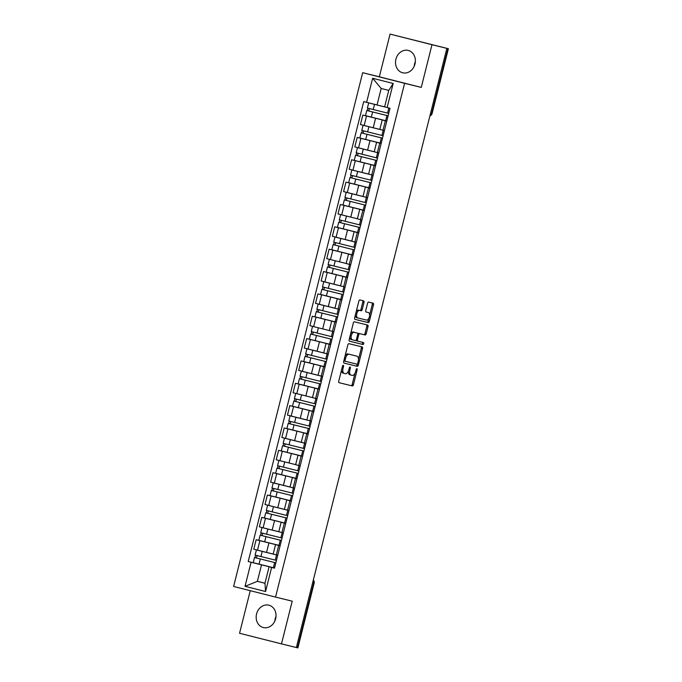 <?xml version="1.0" encoding="UTF-8"?>
<svg xmlns="http://www.w3.org/2000/svg" width="682" height="682" viewBox="0 0 682 682"><rect width="100%" height="100%" fill="white"/><g stroke="black" fill="none" stroke-linecap="round" stroke-linejoin="round"><path stroke-width="1.02" d="M342.014 368.101L343.046 368.365L343.532 366.43A1.014 0.529 104.2 0 0 343.268 365.322A1.014 0.529 104.2 0 0 342.5 366.174L338.749 381.119A1.449 0.759 104.2 0 0 339.125 382.704L352.338 385.952A1.449 0.759 104.2 0 0 353.421 384.733L357.172 369.789A1.014 0.529 104.2 0 0 356.908 368.681A1.014 0.529 104.2 0 0 356.149 369.533L355.663 371.468A4.638 2.421 104.2 0 1 352.185 375.39L351.085 375.117A4.638 2.421 104.2 0 1 351.077 375.117A4.638 2.421 104.2 0 1 349.866 370.045L350.352 368.11A1.014 0.529 104.2 0 0 350.088 367.001A1.014 0.529 104.2 0 0 349.329 367.854L348.843 369.789L349.866 370.045M414.221 66.231A11.526 9.838 103.8 0 1 414.596 63.793A11.526 9.838 103.8 0 1 415.364 61.593M395.918 59.198A11.526 9.838 -76.2 0 0 402.695 72.804A11.526 9.838 -76.2 0 0 414.98 64.023A11.526 9.838 -76.2 0 0 408.203 50.425A11.526 9.838 -76.2 0 0 395.918 59.198M274.88 620.987A11.526 9.838 103.8 0 1 275.255 618.548A11.526 9.838 103.8 0 1 276.022 616.34M256.568 613.953A11.526 9.838 -76.2 0 0 263.354 627.559A11.526 9.838 -76.2 0 0 275.639 618.779A11.526 9.838 -76.2 0 0 268.861 605.181A11.526 9.838 -76.2 0 0 256.568 613.953M364 302.441A1.449 0.759 104.2 0 0 363.625 300.856L359.917 299.944A1.449 0.759 104.2 0 0 358.834 301.171L354.666 317.769A1.449 0.759 104.2 0 0 355.041 319.355L368.246 322.603A1.449 0.759 104.2 0 0 369.337 321.375L373.506 304.777A1.449 0.759 104.2 0 0 373.122 303.192L368.647 302.092A1.449 0.759 104.2 0 0 367.564 303.32L365.774 310.421A1.449 0.759 104.2 0 0 366.157 312.006L368.374 312.552A3.879 2.02 104.2 0 0 368.374 312.552A3.879 2.02 104.2 0 1 369.388 316.806A3.879 2.02 104.2 0 1 366.49 320.08L357.794 317.94A3.879 2.02 104.2 0 0 357.794 317.94A3.879 2.02 104.2 0 1 356.78 313.686A3.879 2.02 104.2 0 1 359.687 310.412L361.136 310.77A1.449 0.759 104.2 0 0 362.219 309.543L364 302.441L362.781 302.135A1.449 0.759 104.2 0 0 362.474 300.574M343.046 368.365A4.638 2.421 104.2 0 0 344.257 373.438A4.638 2.421 104.2 0 0 344.257 373.446L345.365 373.71A4.638 2.421 104.2 0 0 348.843 369.789M404.597 83.306L421.263 87.407L431.987 44.714L446.863 48.371L296.363 647.542L281.487 643.876L292.211 601.183L275.545 597.082L404.597 83.306L362.671 72.693L233.619 586.469L275.545 597.082M348.928 343.685A1.449 0.759 104.2 0 0 347.846 344.904L343.677 361.503A1.449 0.759 104.2 0 0 344.052 363.088L357.266 366.336A1.449 0.759 104.2 0 0 358.348 365.109L362.517 348.519A1.449 0.759 104.2 0 0 362.142 346.933L348.928 343.685M349.167 339.636L353.336 323.038A1.449 0.759 104.2 0 1 354.427 321.81L367.632 325.058A1.449 0.759 104.2 0 0 367.632 325.058A1.449 0.759 104.2 0 1 368.007 326.652L366.225 333.754A1.449 0.759 104.2 0 1 365.143 334.973L359.781 333.66A1.449 0.759 104.2 0 0 358.698 334.888L357.513 339.593A1.449 0.759 104.2 0 0 357.888 341.179A1.449 0.759 104.2 0 0 357.897 341.179L363.472 342.552A1.014 0.529 104.2 0 1 363.736 343.668A1.014 0.529 104.2 0 1 362.977 344.521L349.551 341.222A1.449 0.759 104.2 0 1 349.167 339.636M431.987 44.714L390.061 34.1L448.381 48.729L432.073 113.638L431.655 113.536L447.955 48.635L448.381 48.729M250.26 590.68L239.561 633.271L281.487 643.876M390.061 34.1L379.337 76.793L362.671 72.693M446.863 48.371L447.955 48.635M312.671 582.624L314.18 582.999L297.881 647.9L297.454 647.798L313.763 582.897A2.958 2.523 -76.2 0 0 313.268 580.237M296.363 647.533L297.454 647.798M280.106 545.805L275.537 544.637L273.167 554.091L277.736 555.259M280.132 545.702L259.868 540.681L257.498 550.135L274.181 554.355M257.498 550.135L253.764 549.189L256.142 539.735L277.276 544.935M275.537 544.637L280.123 545.753M259.868 540.681L256.142 539.735M285.724 523.452L281.155 522.284L278.776 531.738L283.345 532.906M282.885 522.582L261.752 517.382L259.382 526.845L281.001 532.318M281.155 522.284L285.732 523.401M285.749 523.358L261.752 517.382M291.333 501.099L286.772 499.932L284.394 509.386L288.963 510.554M288.503 500.23L267.37 495.038L264.991 504.492L286.611 509.966M286.772 499.932L291.35 501.057M291.359 501.006L267.37 495.038M296.951 478.747L292.382 477.579L290.003 487.042L294.573 488.21M294.113 477.886L272.979 472.686L270.609 482.14L291.026 487.306M292.382 477.579L296.96 478.704M296.977 478.653L272.979 472.686M302.561 456.403L298 455.235L295.621 464.689L300.191 465.857M299.73 455.533L278.597 450.333L276.219 459.787L295.638 464.63M298 455.235L302.578 456.352M302.586 456.301L278.597 450.333M308.179 434.05L303.609 432.882L301.239 442.337L305.8 443.505M305.34 433.181L284.215 427.981L281.837 437.443L303.456 442.908M303.609 432.882L308.187 433.999M308.204 433.948L284.215 427.981M313.797 411.698L309.227 410.53L306.849 419.984L311.418 421.152M310.958 410.828L289.824 405.637L287.446 415.091L307.863 420.257M309.227 410.53L313.805 411.655M313.814 411.604L289.824 405.637M319.406 389.345L314.837 388.177L312.467 397.64L317.028 398.808M316.576 388.484L295.442 383.284L293.064 392.738L312.475 397.58M314.837 388.177L319.415 389.303M319.432 389.252L295.442 383.284M325.024 367.001L320.455 365.833L318.076 375.288L322.646 376.455M322.185 366.132L301.052 360.931L298.682 370.386L320.301 375.859M320.455 365.833L325.033 366.95M325.05 366.899L301.052 360.931M330.634 344.649L326.064 343.481L323.694 352.935L328.264 354.103M327.803 343.779L306.67 338.579L304.291 348.033L324.709 353.199M326.064 343.481L330.651 344.598M330.659 344.546L306.67 338.579M336.252 322.296L331.682 321.128L329.304 330.582L333.873 331.75M333.413 321.427L312.279 316.226L309.909 325.689L329.321 330.531M331.682 321.128L336.26 322.254M336.277 322.202L312.279 316.226M341.861 299.944L337.292 298.776L334.922 308.238L339.491 309.406M339.031 299.083L317.897 293.882L315.519 303.337L335.936 308.503M337.292 298.776L341.878 299.901M341.887 299.85L317.897 293.882M347.479 277.6L342.91 276.432L340.531 285.886L345.101 287.054M344.64 276.73L323.507 271.53L321.137 280.984L341.546 286.15M342.91 276.432L347.488 277.548M347.505 277.497L323.507 271.53M353.088 255.247L348.528 254.079L346.149 263.533L350.719 264.701M350.258 254.377L329.125 249.177L326.746 258.631L346.166 263.474M348.528 254.079L353.106 255.196M353.114 255.145L329.125 249.177M358.706 232.894L354.137 231.727L351.759 241.181L356.328 242.349M355.868 232.025L334.734 226.825L332.364 236.287L352.773 241.445M354.137 231.727L358.715 232.852M358.732 232.801L334.734 226.825M364.316 210.542L359.755 209.374L357.377 218.828L361.946 219.996M361.486 209.672L340.352 204.481L337.974 213.935L357.394 218.777M359.755 209.374L364.333 210.499M364.341 210.448L340.352 204.481M369.934 188.189L365.364 187.03L362.995 196.484L367.555 197.652M367.095 187.328L345.97 182.128L343.592 191.582L365.211 197.055M365.364 187.03L369.942 188.147M369.959 188.096L345.97 182.128M375.552 165.845L370.982 164.677L368.604 174.132L373.173 175.3M372.713 164.976L351.58 159.776L349.201 169.23L369.618 174.396M370.982 164.677L375.56 165.794M375.569 165.743L351.58 159.776M381.161 143.493L376.592 142.325L374.222 151.779L378.783 152.947M378.322 142.623L357.197 137.423L354.819 146.886L375.236 152.043M376.592 142.325L381.17 143.442M381.187 143.391L357.197 137.423M386.779 121.14L382.21 119.972L379.831 129.427L384.401 130.594M383.94 120.271L362.807 115.079L360.437 124.533L382.056 130.006M382.21 119.972L386.788 121.098M386.796 121.046L362.807 115.079M274.522 568.055L261.521 564.858L257.387 581.337L264.966 583.255L269.1 566.776L274.505 568.106M264.974 583.204L257.387 581.337L245.034 586.315L251.078 562.241L261.521 564.858M269.1 566.776L271.615 567.441L265.571 591.516L245.034 586.315M366.601 102.334L372.645 78.268L393.182 83.468L387.137 107.534L384.622 106.869L388.757 90.391L381.178 88.472L377.044 104.951L363.728 101.609L248.214 561.516L251.078 562.241M271.615 567.441L274.488 568.166L390.01 108.259L387.137 107.534M421.263 87.407L379.337 76.793M377.044 104.951L386.217 107.296M271.658 567.288L248.214 561.516M265.571 591.516L264.966 583.255M388.757 90.391L393.182 83.468M381.178 88.472L372.645 78.268M341.563 369.908A4.638 2.421 104.2 0 0 343.029 373.131A4.638 2.421 104.2 0 0 343.037 373.131L343.029 373.131M348.417 371.051A4.638 2.421 104.2 0 0 349.849 374.81A4.638 2.421 104.2 0 0 349.857 374.81L349.849 374.81M339.056 382.679L351.111 385.645A1.449 0.759 104.2 0 0 352.202 384.418L355.007 373.225M358.476 359.414L361.298 348.204A1.449 0.759 104.2 0 0 360.991 346.652M343.984 363.063L356.038 366.029A1.449 0.759 104.2 0 0 357.129 364.802L357.317 364.043M345.092 360.207A1.014 0.529 104.2 0 0 345.356 361.315L356.95 364.171A1.014 0.529 104.2 0 0 357.709 363.31L358.221 361.272A4.638 2.421 104.2 0 0 357.01 356.2A4.638 2.421 104.2 0 0 357.001 356.192L349.082 354.248A4.638 2.421 104.2 0 0 345.603 358.169L345.092 360.207L344.069 359.951M343.873 360.727A1.014 0.529 104.2 0 0 344.137 361.008L345.356 361.315L344.137 361.008M345.032 356.098A4.638 2.421 104.2 0 1 347.863 353.932L355.782 355.885A4.638 2.421 104.2 0 0 355.791 355.885A4.638 2.421 104.2 0 0 355.782 355.885L357.001 356.192M357.752 333.899A1.449 0.759 104.2 0 1 358.562 333.353L363.915 334.666A1.449 0.759 104.2 0 0 365.006 333.438L366.788 326.337A1.449 0.759 104.2 0 0 366.481 324.777M356.217 340.02A1.449 0.759 104.2 0 0 356.669 340.872L357.888 341.179L356.669 340.872M349.474 341.196L361.75 344.214A1.014 0.529 104.2 0 0 362.5 343.421A1.014 0.529 104.2 0 0 362.312 342.27M350.633 333.813A3.879 2.02 104.2 0 1 353.003 331.981L354.231 332.296A3.879 2.02 104.2 0 0 351.324 335.561A3.879 2.02 104.2 0 0 352.33 339.815A3.879 2.02 104.2 0 0 352.338 339.815L355.399 340.565A1.449 0.759 104.2 0 0 356.49 339.346L357.513 339.593M349.883 336.789A3.879 2.02 104.2 0 0 351.111 339.508L352.321 339.815L351.111 339.508M354.231 332.296L357.291 333.046A1.449 0.759 104.2 0 1 357.666 334.632L356.49 339.346M353.003 331.981L356.064 332.739M356.166 311.785A3.879 2.02 104.2 0 1 358.459 310.105L359.908 310.463A1.449 0.759 104.2 0 0 361 309.236L362.781 302.135M355.339 315.075A3.879 2.02 104.2 0 0 356.567 317.624A3.879 2.02 104.2 0 0 356.575 317.633L357.777 317.931L356.567 317.624M367.172 312.245A3.879 2.02 104.2 0 0 367.163 312.245A3.879 2.02 104.2 0 0 367.155 312.245L366.081 311.981M369.61 315.101L372.278 304.47A1.449 0.759 104.2 0 0 371.98 302.91M354.964 319.321L367.027 322.288A1.449 0.759 104.2 0 0 368.11 321.069L368.783 318.392M276.44 560.408L255.111 555.08L256.406 549.922L273.175 554.048M275.383 554.662L256.406 549.922M275.562 562.761L256.364 557.987L257.225 555.617M275.571 562.752L254.497 557.518L255.025 557.646L255.639 555.216M274.531 567.995L253.201 562.676L254.497 557.518M256.611 558.047L255.025 557.646M278.785 531.704L263.883 528.038L279.791 532.003M282.058 538.055L260.729 532.727L262.024 527.57M280.149 545.651L278.981 545.361L280.276 540.204L281.444 540.468L261.973 535.634L262.843 533.273M280.276 540.204L260.115 535.165L260.643 535.293L261.249 532.864M278.981 545.361L258.819 540.323L260.115 535.165M262.229 535.702L260.643 535.293M284.403 509.352L269.501 505.686L285.408 509.659M287.668 515.703L266.338 510.383L267.634 505.217M287.062 518.115L267.591 513.282L268.452 510.92M287.054 518.141L265.733 512.813L266.253 512.941L266.867 510.52M285.758 523.299L264.437 517.97L265.733 512.813M267.838 513.35L266.253 512.941M293.286 493.35L271.956 488.031L273.252 482.873L290.021 486.991M292.228 487.613L273.252 482.873M292.408 495.712L273.209 490.929L274.07 488.568M292.408 495.703L271.342 490.46L271.871 490.588L272.476 488.167M291.376 500.946L270.046 495.618L271.342 490.46M273.456 490.997L271.871 490.588M297.846 465.26L296.636 464.954M298.895 471.006L277.565 465.678L278.861 460.521M296.985 478.594L295.817 478.304L297.113 473.146L298.29 473.419L278.819 468.585L279.68 466.215M297.113 473.146L276.96 468.116L277.48 468.236L278.094 465.815M295.817 478.304L275.664 473.274L276.96 468.116M279.074 468.645L277.48 468.236M301.248 442.303L286.338 438.637L302.254 442.601M304.513 448.654L283.183 443.326L284.479 438.168M303.908 451.066L284.437 446.233L285.298 443.871M303.899 451.092L282.57 445.764L283.098 445.892L283.703 443.462M302.603 456.249L281.274 450.921L282.57 445.764M284.684 446.301L283.098 445.892M310.122 426.301L288.793 420.973L290.089 415.815L306.857 419.942M309.074 420.564L290.089 415.815M309.253 428.663L290.046 423.88L290.907 421.519M309.253 428.646L288.188 423.411L288.708 423.539L289.321 421.118M308.221 433.897L286.892 428.569L288.188 423.411M290.302 423.948L288.708 423.539M314.683 398.211L313.481 397.904M315.74 403.949L294.411 398.629L295.707 393.471M315.135 406.361L295.664 401.528L296.525 399.166M315.127 406.387L293.797 401.059L294.326 401.187L294.931 398.765M313.831 411.544L292.501 406.216L293.797 401.059M295.911 401.596L294.326 401.187M318.085 375.253L303.183 371.588L319.091 375.552M321.35 381.605L300.029 376.276L301.325 371.119M320.745 384.017L301.274 379.175L302.135 376.814M320.745 384.034L299.415 378.715L299.944 378.834L300.549 376.413M319.449 389.192L298.119 383.872L299.415 378.715M301.529 379.243L299.944 378.834M326.968 359.252L305.638 353.924L306.934 348.766L323.703 352.892M325.911 353.506L306.934 348.766M326.09 361.613L306.891 356.831L307.752 354.47M326.354 361.69L305.025 356.362L305.553 356.49L306.158 354.06M325.058 366.848L303.729 361.52L305.025 356.362M307.139 356.891L305.553 356.49M331.529 331.162L330.318 330.855M332.577 336.899L311.256 331.571L312.552 326.414M330.676 344.495L329.508 344.205L330.804 339.048L331.972 339.338L312.501 334.478L313.362 332.117M330.804 339.048L310.642 334.01L311.171 334.137L311.776 331.708M329.508 344.205L309.347 339.167L310.642 334.01M312.757 334.547L311.171 334.137M338.195 314.547L316.866 309.227L318.162 304.07L334.93 308.187M337.138 308.81L318.162 304.07M337.317 316.908L318.119 312.126L318.98 309.764M337.581 316.985L316.252 311.657L316.78 311.785L317.394 309.364M336.286 322.143L314.956 316.815L316.252 311.657M318.366 312.194L316.78 311.785M343.813 292.203L322.484 286.875L323.78 281.717L340.548 285.835M342.756 286.457L323.78 281.717M341.904 299.79L340.736 299.5L342.032 294.343L343.199 294.615L323.728 289.773L324.589 287.412M342.032 294.343L321.87 289.313L322.398 289.432L323.004 287.011M340.736 299.5L320.574 294.471L321.87 289.313M323.984 289.841L322.398 289.432M348.366 264.105L347.164 263.798M349.423 269.85L328.093 264.522L329.389 259.365M347.513 277.438L346.345 277.148L347.641 271.99L348.809 272.28L329.346 267.429L330.207 265.068M347.641 271.99L327.488 266.96L328.008 267.088L328.622 264.659M346.345 277.148L326.192 272.118L327.488 266.96M329.594 267.489L328.008 267.088M355.041 247.498L333.711 242.17L335.007 237.012L351.776 241.138M353.984 241.76L335.007 237.012M354.163 249.859L334.964 245.077L335.825 242.715M354.427 249.936L333.097 244.608L333.626 244.736L334.231 242.306M353.131 255.094L331.802 249.765L333.097 244.608M335.212 245.145L333.626 244.736M359.593 219.408L358.391 219.101M360.65 225.145L339.321 219.826L340.616 214.668M359.772 227.507L340.574 222.724L341.435 220.363M359.781 227.49L338.715 222.255L339.235 222.383L339.849 219.962M358.741 232.741L337.42 227.413L338.715 222.255M340.829 222.792L339.235 222.383M363.003 196.45L348.093 192.784L364.009 196.748M366.268 202.793L344.939 197.473L346.234 192.315M364.358 210.388L363.191 210.099L364.486 204.941L365.654 205.231L346.192 200.372L347.053 198.01M364.486 204.941L344.325 199.903L344.853 200.031L345.459 197.61M363.191 210.099L343.029 205.06L344.325 199.903M346.439 200.44L344.853 200.031M371.878 180.449L350.548 175.121L351.844 169.963L368.612 174.081M370.829 174.703L351.844 169.963M371.008 182.802L351.801 178.028L352.662 175.658M371.008 182.793L349.943 177.559L350.463 177.687L351.077 175.257M369.976 188.036L348.647 182.716L349.943 177.559M352.057 178.087L350.463 177.687M377.496 158.096L356.166 152.768L357.462 147.61L374.23 151.736M376.438 152.35L357.462 147.61M375.586 165.692L374.418 165.402L375.714 160.244L376.89 160.509L357.419 155.675L358.28 153.314M375.714 160.244L355.552 155.206L356.081 155.334L356.686 152.904M374.418 165.402L354.256 160.364L355.552 155.206M357.666 155.743L356.081 155.334M379.84 129.392L364.938 125.727L380.846 129.699M383.105 135.744L361.784 130.415L363.08 125.258M382.5 138.156L363.029 133.322L363.89 130.961M382.5 138.182L361.17 132.854L361.69 132.981L362.304 130.56M381.204 143.339L359.874 138.011L361.17 132.854M363.284 133.391L361.69 132.981M384.631 106.844L370.556 103.383L385.731 107.168M388.723 113.391L367.393 108.071L368.689 102.914M387.845 115.752L368.647 110.97L369.508 108.609M387.853 115.735L366.78 110.501L367.308 110.629L367.913 108.208M386.813 120.987L365.484 115.659L366.78 110.501M368.894 111.038L367.308 110.629M360.923 138.369L358.544 147.824M355.305 160.722L352.935 170.176M349.695 183.074L347.317 192.529M344.078 205.418L341.708 214.881M338.468 227.771L336.09 237.225M332.85 250.123L330.48 259.578M327.241 272.476L324.862 281.93M321.623 294.82L319.253 304.283M316.013 317.173L313.635 326.627M310.395 339.525L308.017 348.979M304.786 361.878L302.407 371.332M299.168 384.222L296.789 393.685M293.55 406.574L291.18 416.029M287.94 428.927L285.562 438.381M282.322 451.279L279.952 460.734M276.713 473.632L274.335 483.086M271.095 495.976L268.725 505.439M265.486 518.329L263.107 527.783M366.532 116.017L364.162 125.471M375.594 118.284L373.225 127.747M369.985 140.637L367.607 150.091M379.746 143.135L377.368 152.589M364.367 162.989L361.997 172.444M374.137 165.487L371.758 174.942M358.758 185.342L356.379 194.796M368.519 187.831L366.14 197.294M353.14 207.686L350.77 217.149M362.901 210.184L360.531 219.638M347.53 230.039L345.152 239.493M357.291 232.536L354.913 241.991M341.912 252.391L339.534 261.845M351.673 254.889L349.303 264.343M336.303 274.744L333.924 284.198M346.064 277.242L343.685 286.696M330.685 297.096L328.306 306.55M340.446 299.586L338.076 309.048M325.067 319.44L322.697 328.903M334.836 321.938L332.458 331.392M319.457 341.793L317.079 351.247M329.218 344.291L326.849 353.745M313.839 364.145L311.469 373.6M323.609 366.643L321.231 376.097M308.23 386.498L305.851 395.952M317.991 388.987L315.613 398.45M302.612 408.842L300.242 418.305M312.382 411.34L310.003 420.794M297.002 431.195L294.624 440.649M306.764 433.692L304.385 443.147M291.385 453.547L289.015 463.001M301.146 456.045L298.776 465.499M285.775 475.9L283.397 485.354M295.536 478.389L293.158 487.852M280.157 498.244L277.779 507.706M289.918 500.741L287.548 510.196M274.548 520.596L272.169 530.05M284.309 523.094L281.93 532.548M268.93 542.949L266.551 552.403M278.691 545.447L276.321 554.901M385.364 120.782L382.986 130.236M430.564 113.263L431.655 113.536A2.958 2.523 -76.2 0 1 429.967 115.642M349.329 367.854L350.352 368.11M356.149 369.525L357.172 369.789M352.202 384.418L353.421 384.733M351.111 385.645L352.338 385.952M342.5 366.174L343.532 366.43M361.298 348.204L362.517 348.519M357.129 364.802L358.348 365.109M356.038 366.029L357.266 366.336M347.863 353.932L349.082 354.248M344.581 357.905L345.603 358.169M366.788 326.337L368.007 326.652M365.006 333.438L366.225 333.754M363.915 334.666L365.143 334.973M358.562 333.353L359.781 333.66M357.675 334.623L358.698 334.888M361.75 344.214L362.977 344.521M361 309.236L362.219 309.543M359.908 310.463L361.136 310.77M358.459 310.105L359.687 310.412M372.278 304.47L373.506 304.777M368.11 321.069L369.337 321.375M367.027 322.288L368.246 322.603M275.272 560.118L276.568 554.96M260.95 556.555L262.246 551.397M273.363 567.705L274.658 562.548M259.041 564.15L260.336 558.993M280.89 537.766L282.178 532.616M266.568 534.202L267.864 529.044M264.659 541.798L265.954 536.64M286.5 515.413L287.795 510.264M272.178 511.858L273.473 506.7M284.59 523.009L285.886 517.851M270.268 519.445L271.564 514.288M292.118 493.06L293.405 487.911M277.796 489.506L279.091 484.348M290.208 500.656L291.504 495.499M275.886 497.101L277.182 491.944M297.727 470.716L299.023 465.559M283.405 467.153L284.701 461.995M281.495 474.749L282.791 469.591M303.345 448.364L304.641 443.215M289.023 444.8L290.319 439.643M301.435 455.96L302.731 450.802M287.113 452.396L288.409 447.239M308.955 426.011L310.25 420.862M294.633 422.448L295.928 417.29M307.045 433.607L308.341 428.449M292.731 430.044L294.027 424.886M314.572 403.659L315.868 398.51M300.25 400.104L301.546 394.946M312.663 411.255L313.959 406.097M298.341 407.691L299.637 402.533M320.182 381.315L321.478 376.157M305.86 377.751L307.156 372.594M318.281 388.902L319.577 383.744M303.959 385.347L305.255 380.189M325.8 358.962L327.096 353.805M311.478 355.399L312.774 350.241M323.89 366.558L325.186 361.4M309.568 362.995L310.864 357.837M331.409 336.61L332.705 331.461M317.087 333.046L318.383 327.889M315.186 340.642L316.482 335.484M337.027 314.257L338.323 309.108M322.705 310.702L324.001 305.545M335.118 321.853L336.414 316.695M320.796 318.289L322.092 313.132M342.637 291.913L343.933 286.755M328.323 288.35L329.619 283.192M326.414 295.945L327.71 290.788M348.255 269.56L349.551 264.403M333.933 265.997L335.229 260.839M332.023 273.593L333.319 268.435M353.873 247.208L355.16 242.059M339.551 243.645L340.847 238.487M351.963 254.804L353.259 249.646M337.641 251.24L338.937 246.083M359.482 224.855L360.778 219.706M345.16 221.3L346.456 216.143M357.573 232.451L358.868 227.294M343.251 228.888L344.546 223.73M365.1 202.503L366.387 197.354M350.778 198.948L352.074 193.79M348.869 206.544L350.164 201.386M370.71 180.159L372.005 175.001M356.388 176.595L357.683 171.438M368.8 187.746L370.096 182.588M354.487 184.191L355.782 179.034M376.328 157.806L377.623 152.657M362.006 154.243L363.301 149.085M360.096 161.839L361.392 156.681M381.937 135.454L383.233 130.305M367.615 131.899L368.911 126.733M380.036 143.05L381.332 137.892M365.714 139.486L367.01 134.328M387.555 113.101L388.842 107.969M373.233 109.546L374.529 104.389M385.645 120.697L386.941 115.539M371.323 117.134L372.619 111.976M318.204 560.595A2.958 2.958 0 0 0 318.366 559.956M323.814 538.243A2.958 2.958 0 0 0 323.976 537.604M329.432 515.89A2.958 2.958 0 0 0 329.594 515.251M335.041 493.546A2.958 2.958 0 0 0 335.203 492.907M340.659 471.194A2.958 2.958 0 0 0 340.821 470.554M346.268 448.841A2.958 2.958 0 0 0 346.43 448.202M351.886 426.489A2.958 2.958 0 0 0 352.048 425.849M357.504 404.136A2.958 2.958 0 0 0 357.658 403.505M363.114 381.792A2.958 2.958 0 0 0 363.276 381.153M368.732 359.44A2.958 2.958 0 0 0 368.885 358.8M374.341 337.087A2.958 2.958 0 0 0 374.503 336.448M379.959 314.734A2.958 2.958 0 0 0 380.121 314.095M385.569 292.39A2.958 2.958 0 0 0 385.731 291.751M391.187 270.038A2.958 2.958 0 0 0 391.349 269.399M396.796 247.685A2.958 2.958 0 0 0 396.958 247.046M402.414 225.333A2.958 2.958 0 0 0 402.576 224.693M408.024 202.989A2.958 2.958 0 0 0 408.186 202.349M413.642 180.636A2.958 2.958 0 0 0 413.803 179.997M419.26 158.284A2.958 2.958 0 0 0 419.413 157.644M424.869 135.931A2.958 2.958 0 0 0 425.031 135.292M429.933 115.778A2.958 2.958 0 0 0 432.073 113.638M314.18 582.999A2.958 2.958 0 0 0 313.302 580.092M355.791 355.885L357.01 356.2"/></g></svg>
